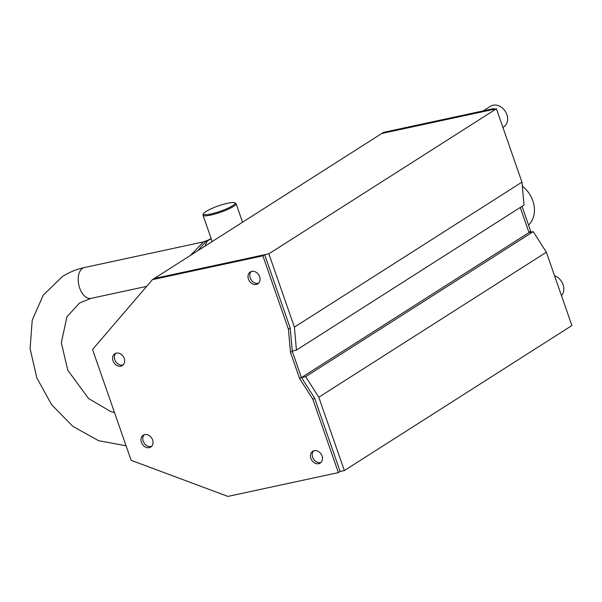 <?xml version="1.0" encoding="UTF-8"?>
<svg xmlns="http://www.w3.org/2000/svg" width="602" height="602" viewBox="0 0 602 602"><rect width="100%" height="100%" fill="white"/><g stroke="black" fill="none" stroke-linecap="round" stroke-linejoin="round"><path stroke-width="0.9" d="M234.577 202.761L235.668 203.273A17.518 2.995 160.8 0 1 236.089 203.672A17.518 2.995 160.8 0 1 226.736 209.865A17.518 2.995 160.8 0 1 204.62 215.832A17.518 2.995 160.8 0 1 203.009 215.192A17.518 2.995 160.8 0 1 203.092 214.613L203.626 213.544A16.638 2.844 160.8 0 1 218.33 205.929A16.638 2.844 160.8 0 1 234.577 202.761A16.638 2.844 160.8 0 1 226.089 209.029A16.638 2.844 160.8 0 1 210.136 214.139A16.638 2.844 160.8 0 1 203.626 213.544M190.398 255.444L203.529 241.876L84.363 267.551C76.492 269.252 69.2 272.232 62.48 276.499L43.329 295.04L32.23 320.129L30.1 348.761L36.857 377.951L51.644 404.755L72.917 426.427L98.57 440.672L126.089 445.819M197.584 250.861L206.019 241.402L207.983 240.198L203.529 241.876M211.55 241.966A18.391 3.145 160.8 0 1 212.062 241.176M528.556 225.058A25.833 20.634 -122.5 0 0 522.31 186.131M299.57 378.47L290.488 352.396L288.426 329.189L262.886 255.85L152.411 279.652L92.542 349.491L131.138 460.319L227.895 496.409L338.369 472.608L312.829 399.269L299.57 378.47L301.346 377.341L292.271 351.259L290.202 328.052L264.662 254.714L154.187 278.523L381.751 133.493L492.225 109.692L494.001 108.556L494.242 109.255M522.032 206.328L530.686 231.176L528.91 232.312L520.256 207.464L528.992 232.56L533.252 231.642L546.36 252.208L318.797 397.23L305.688 376.664L301.497 377.567L528.992 232.56M561.493 295.665A12.258 9.79 -122.5 0 0 559.386 278.816A12.258 9.79 -122.5 0 0 554.547 275.724M502.903 127.421L503.626 126.962A12.258 9.79 -122.5 0 0 505.296 111.362A12.258 9.79 -122.5 0 0 490.449 106.283L483.24 110.873M256.294 284.422A7.006 5.599 57.5 0 1 248.814 280.035A7.006 5.599 57.5 0 1 250.259 271.999A7.006 5.599 57.5 0 1 258.747 274.903A7.006 5.599 57.5 0 1 257.791 283.813A7.006 5.599 57.5 0 1 256.294 284.422M149.273 447.647A7.006 5.599 57.5 0 1 141.794 443.26A7.006 5.599 57.5 0 1 143.238 435.223A7.006 5.599 57.5 0 1 151.727 438.121A7.006 5.599 57.5 0 1 150.771 447.038A7.006 5.599 57.5 0 1 149.273 447.647M120.897 366.159A7.006 5.599 57.5 0 1 113.417 361.772A7.006 5.599 57.5 0 1 114.862 353.735A7.006 5.599 57.5 0 1 123.35 356.632A7.006 5.599 57.5 0 1 122.394 365.549A7.006 5.599 57.5 0 1 120.897 366.159M318.729 463.698A7.006 5.599 57.5 0 1 311.249 459.303A7.006 5.599 57.5 0 1 312.694 451.267A7.006 5.599 57.5 0 1 321.175 454.171A7.006 5.599 57.5 0 1 320.219 463.088A7.006 5.599 57.5 0 1 318.729 463.698M258.077 283.294A7.006 5.599 -122.5 0 0 258.612 283.143A7.006 5.599 57.5 0 1 251.087 279.779A7.006 5.599 57.5 0 1 251.222 271.54A7.006 5.599 -122.5 0 0 250.906 279.486A7.006 5.599 -122.5 0 0 258.077 283.294M151.049 446.518A7.006 5.599 -122.5 0 0 151.591 446.368A7.006 5.599 57.5 0 1 144.066 443.004A7.006 5.599 57.5 0 1 144.194 434.764A7.006 5.599 -122.5 0 0 143.886 442.711A7.006 5.599 -122.5 0 0 151.049 446.518M122.673 365.03A7.006 5.599 -122.5 0 0 123.214 364.88A7.006 5.599 57.5 0 1 115.689 361.516A7.006 5.599 57.5 0 1 115.817 353.276A7.006 5.599 -122.5 0 0 115.509 361.223A7.006 5.599 -122.5 0 0 122.673 365.03M312.829 399.269L314.605 398.133L340.145 471.471L338.369 472.608M152.411 279.652L154.187 278.523L268.853 253.811L496.417 108.789L381.751 133.493L383.527 132.365L494.001 108.556M262.886 255.85L264.662 254.714M288.426 329.189L290.202 328.052M290.488 352.396L292.271 351.259L301.346 377.341L314.605 398.133M320.505 462.562A7.006 5.599 -122.5 0 0 321.047 462.411A7.006 5.599 57.5 0 1 313.514 459.055A7.006 5.599 57.5 0 1 313.65 450.808A7.006 5.599 -122.5 0 0 313.333 458.762A7.006 5.599 -122.5 0 0 320.505 462.562M292.248 351.004L296.44 350.101L294.393 327.149L268.853 253.811M296.44 350.101L524.003 205.071L521.957 182.128L496.417 108.789M294.393 327.149L521.957 182.128M340.145 471.471L344.336 470.568L318.797 397.23M344.336 470.568L571.9 325.547L546.36 252.208M305.688 376.664L533.252 231.642M530.686 231.176L531.257 232.071M90.985 298.374A15.765 9.098 -102.2 0 1 79.186 286.469A15.765 9.098 -102.2 0 1 82.572 268.296A15.765 9.098 -102.2 0 1 84.363 267.551M204.958 246.165L207.238 240.996L211.212 238.738M242.546 222.206L236.089 203.672M212.19 241.552L203.009 215.192M146.64 286.386L91 298.374L79.592 302.979L66.965 316.735L61.329 342.681L67.77 370.23L88.622 398.562L110.535 411.467L114.546 412.686M211.136 238.535L207.983 240.198"/></g></svg>
